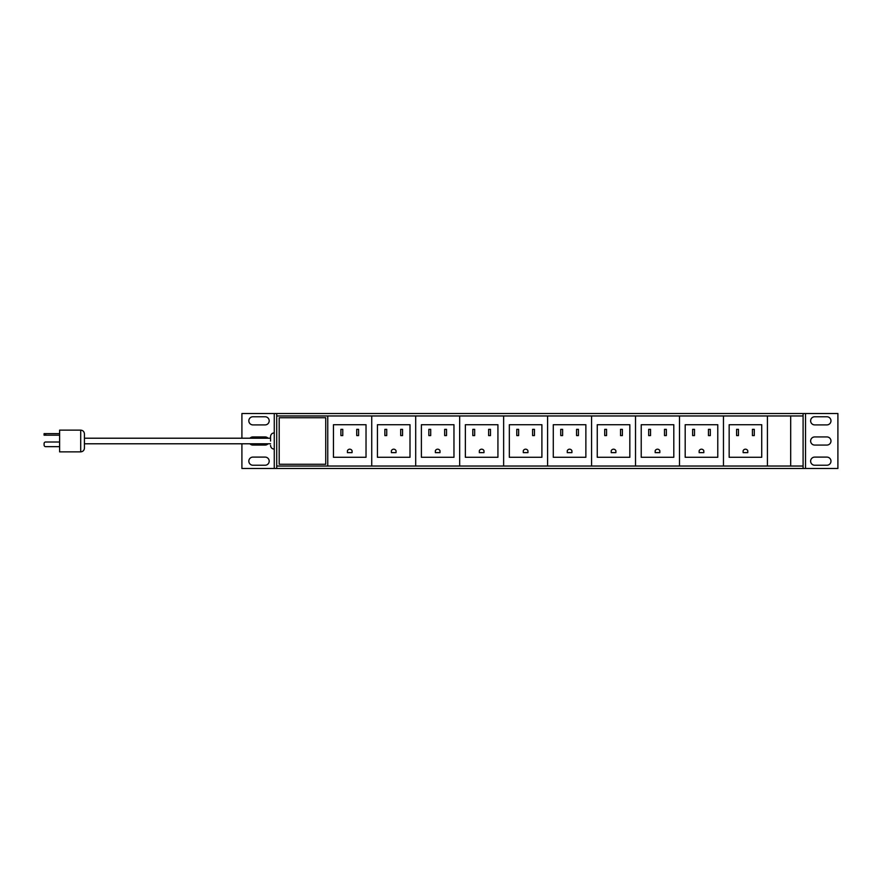 <?xml version="1.0" encoding="UTF-8"?>
<svg xmlns="http://www.w3.org/2000/svg" width="882" height="882" viewBox="0 0 882 882"><rect width="100%" height="100%" fill="white"/><g stroke="black" fill="none" stroke-linecap="round" stroke-linejoin="round"><path stroke-width="1.32" d="M810.624 420.835A4.068 4.068 0 0 1 814.692 416.767L826.908 416.767A4.068 4.068 0 0 1 830.976 420.835A4.068 4.068 0 0 1 826.908 424.904L814.692 424.904A4.068 4.068 0 0 1 810.624 420.835M810.624 441A4.068 4.068 0 0 1 814.692 436.932L826.908 436.932A4.068 4.068 0 0 1 830.976 441A4.068 4.068 0 0 1 826.908 445.068L814.692 445.068A4.068 4.068 0 0 1 810.624 441M810.624 461.165A4.068 4.068 0 0 1 814.692 457.097L826.908 457.097A4.068 4.068 0 0 1 830.976 461.165A4.068 4.068 0 0 1 826.908 465.233L814.692 465.233A4.068 4.068 0 0 1 810.624 461.165M241.911 438.211L241.911 413.526L276.716 413.526L276.716 415.962L803.094 415.962L803.094 413.526L803.094 468.474L837.9 468.474L837.9 413.526L805.531 413.526L805.531 468.474M274.269 413.526L274.269 468.474L803.094 468.474L803.094 466.038L276.716 466.038L276.716 468.474L276.716 413.526L805.531 413.526M327.762 415.962L327.762 466.038L371.73 466.038L371.73 415.962L327.762 415.962M366.03 457.284L366.03 424.716L333.462 424.716L333.462 457.284L366.03 457.284M342.767 429.369L340.904 429.369L340.904 435.576L342.767 435.576L342.767 429.369M347.42 450.768L347.42 452.631L352.072 452.631L352.072 450.768A2.503 2.503 0 0 0 347.42 450.768M358.588 429.369L356.725 429.369L356.725 435.576L358.588 435.576L358.588 429.369M325.734 464.263L325.734 417.737L279.197 417.737L279.197 464.263L325.734 464.263M371.73 415.962L371.73 466.038L415.698 466.038L415.698 415.962L371.73 415.962M409.998 457.284L409.998 424.716L377.43 424.716L377.43 457.284L409.998 457.284M402.556 429.369L400.693 429.369L400.693 435.576L402.556 435.576L402.556 429.369M391.387 450.768L391.387 452.631L396.04 452.631L396.04 450.768A2.503 2.503 0 0 0 391.387 450.768M386.735 429.369L384.872 429.369L384.872 435.576L386.735 435.576L386.735 429.369M415.698 415.962L415.698 466.038L459.665 466.038L459.665 415.962L415.698 415.962M453.965 457.284L453.965 424.716L421.398 424.716L421.398 457.284L453.965 457.284M446.524 429.369L444.66 429.369L444.66 435.576L446.524 435.576L446.524 429.369M435.355 450.768L435.355 452.631L440.008 452.631L440.008 450.768A2.503 2.503 0 0 0 435.355 450.768M430.703 429.369L428.839 429.369L428.839 435.576L430.703 435.576L430.703 429.369M459.665 415.962L459.665 466.038L503.633 466.038L503.633 415.962L459.665 415.962M497.933 457.284L497.933 424.716L465.365 424.716L465.365 457.284L497.933 457.284M490.491 429.369L488.628 429.369L488.628 435.576L490.491 435.576L490.491 429.369M479.323 450.768L479.323 452.631L483.975 452.631L483.975 450.768A2.503 2.503 0 0 0 479.323 450.768M474.67 429.369L472.807 429.369L472.807 435.576L474.67 435.576L474.67 429.369M503.633 415.962L503.633 466.038L547.601 466.038L547.601 415.962L503.633 415.962M541.901 457.284L541.901 424.716L509.333 424.716L509.333 457.284L541.901 457.284M534.459 429.369L532.596 429.369L532.596 435.576L534.459 435.576L534.459 429.369M523.291 450.768L523.291 452.631L527.943 452.631L527.943 450.768A2.503 2.503 0 0 0 523.291 450.768M518.638 429.369L516.775 429.369L516.775 435.576L518.638 435.576L518.638 429.369M547.601 415.962L547.601 466.038L591.568 466.038L591.568 415.962L547.601 415.962M585.869 457.284L585.869 424.716L553.29 424.716L553.29 457.284L585.869 457.284M578.427 429.369L576.563 429.369L576.563 435.576L578.427 435.576L578.427 429.369M567.258 450.768L567.258 452.631L571.911 452.631L571.911 450.768A2.503 2.503 0 0 0 567.258 450.768M562.606 429.369L560.743 429.369L560.743 435.576L562.606 435.576L562.606 429.369M591.568 415.962L591.568 466.038L635.525 466.038L635.525 415.962L591.568 415.962M629.836 457.284L629.836 424.716L597.257 424.716L597.257 457.284L629.836 457.284M622.383 429.369L620.531 429.369L620.531 435.576L622.383 435.576L622.383 429.369M611.226 450.768L611.226 452.631L615.879 452.631L615.879 450.768A2.503 2.503 0 0 0 611.226 450.768M606.562 429.369L604.71 429.369L604.71 435.576L606.562 435.576L606.562 429.369M635.525 415.962L635.525 466.038L679.493 466.038L679.493 415.962L635.525 415.962M673.804 457.284L673.804 424.716L641.225 424.716L641.225 457.284L673.804 457.284M666.351 429.369L664.499 429.369L664.499 435.576L666.351 435.576L666.351 429.369M655.183 450.768L655.183 452.631L659.835 452.631L659.835 450.768A2.503 2.503 0 0 0 655.183 450.768M650.53 429.369L648.678 429.369L648.678 435.576L650.53 435.576L650.53 429.369M679.493 415.962L679.493 466.038L723.461 466.038L723.461 415.962L679.493 415.962M717.772 457.284L717.772 424.716L685.193 424.716L685.193 457.284L717.772 457.284M710.319 429.369L708.455 429.369L708.455 435.576L710.319 435.576L710.319 429.369M699.15 450.768L699.15 452.631L703.803 452.631L703.803 450.768A2.503 2.503 0 0 0 699.15 450.768M694.498 429.369L692.635 429.369L692.635 435.576L694.498 435.576L694.498 429.369M723.461 415.962L723.461 466.038L767.428 466.038L767.428 415.962L723.461 415.962M761.728 457.284L761.728 424.716L729.16 424.716L729.16 457.284L761.728 457.284M754.286 429.369L752.423 429.369L752.423 435.576L754.286 435.576L754.286 429.369M743.118 450.768L743.118 452.631L747.771 452.631L747.771 450.768A2.503 2.503 0 0 0 743.118 450.768M738.466 429.369L736.602 429.369L736.602 435.576L738.466 435.576L738.466 429.369M767.428 415.962L767.428 466.038L790.691 466.038L790.691 415.962L767.428 415.962M84.429 433.867L84.429 448.133C84.209 450.393 82.963 451.639 80.703 451.86L80.703 430.14C82.963 430.361 84.209 431.607 84.429 433.867M80.703 451.86L59.612 451.86L59.612 430.14L80.703 430.14M270.554 441L270.554 436.579L270.554 441M248.834 461.165A4.068 4.068 0 0 1 252.902 457.097L265.118 457.097A4.068 4.068 0 0 1 269.186 461.165A4.068 4.068 0 0 1 265.118 465.233L252.902 465.233A4.068 4.068 0 0 1 248.834 461.165M249.937 438.211A4.068 4.068 0 0 1 252.902 436.932L265.118 436.932A4.068 4.068 0 0 1 268.073 438.211M248.834 420.835A4.068 4.068 0 0 1 252.902 416.767L265.118 416.767A4.068 4.068 0 0 1 269.186 420.835A4.068 4.068 0 0 1 265.118 424.904L252.902 424.904A4.068 4.068 0 0 1 248.834 420.835M241.911 443.789L241.911 468.474L274.269 468.474M268.073 443.789A4.068 4.068 0 0 1 265.118 445.068L252.902 445.068A4.068 4.068 0 0 1 249.937 443.789M45.655 435.19L44.1 435.19L44.1 433.635L45.655 433.635L45.655 435.19L59.612 435.19M45.655 433.635L59.612 433.635M44.1 433.635L44.1 435.19M44.1 445.101L44.1 443.558L44.1 445.101A1.555 1.555 0 0 0 45.655 446.656L59.612 446.656M44.1 443.558A1.555 1.555 0 0 1 45.655 442.003L59.612 442.003M84.429 438.211L270.554 438.211M274.269 432.864C272.009 433.084 270.774 434.319 270.554 436.579M274.269 449.136C272.009 448.916 270.774 447.681 270.554 445.421M84.429 443.789L270.554 443.789"/></g></svg>
